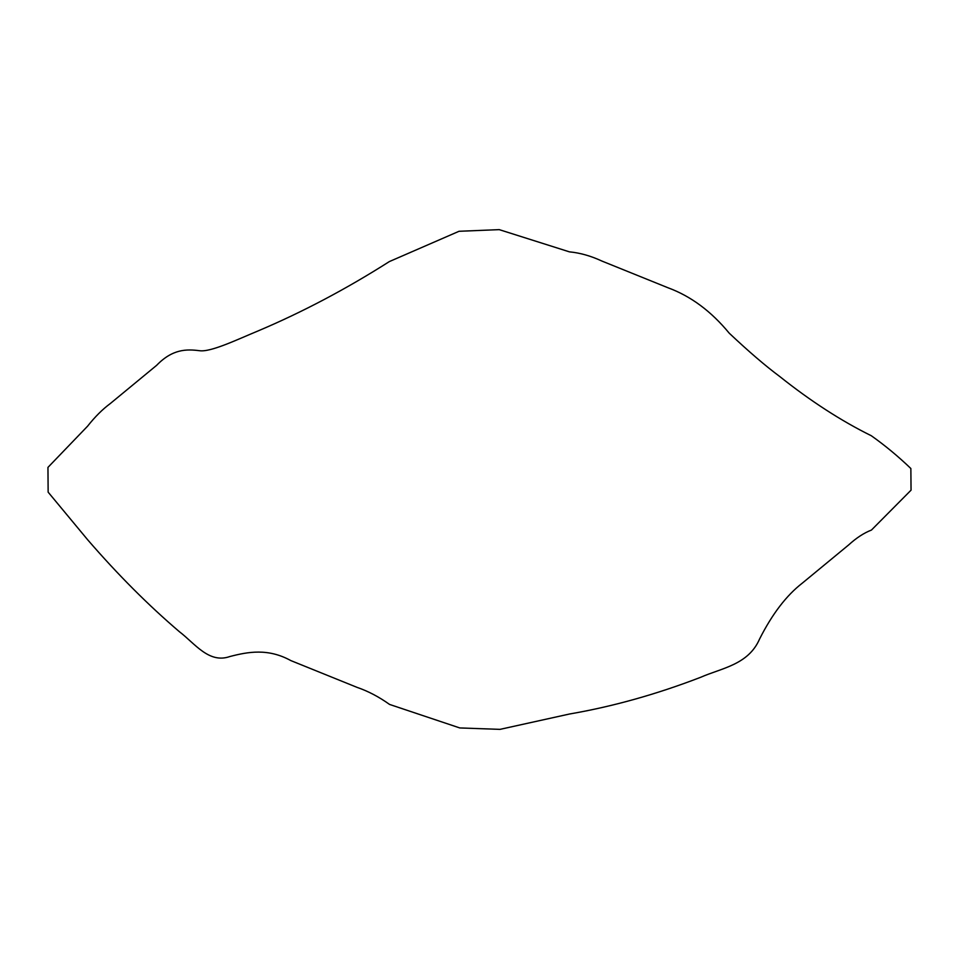 <?xml version="1.0" encoding="UTF-8"?>
<svg xmlns="http://www.w3.org/2000/svg" width="959" height="959" viewBox="0 0 959 959"><rect width="100%" height="100%" fill="white"/><g stroke="black" fill="none" stroke-linecap="round" stroke-linejoin="round"><path stroke-width="0.72" stroke-dasharray="4.79 3.6" d=""/><path stroke-width="1.44" d="M87.689 539.809L48.142 492.147L47.95 467.393L87.557 426.216C94.977 416.805 102.589 409.229 110.369 403.487L156.653 365.319C172.62 348.8 186.729 349.088 199.436 350.694C210.632 352.421 237.424 339.462 258.427 330.783C302.624 312.059 346.271 288.983 389.378 261.567L459.025 231.287L499.219 229.633L569.43 251.857C580.039 252.852 590.9 255.933 602.012 261.1L668.123 287.82C690.816 296.163 711.182 311.279 729.224 333.181C748.679 351.509 765.486 365.918 779.619 376.419C810.571 401.078 841.139 420.857 871.311 435.746C884.953 445.396 898.139 456.316 910.858 468.507L911.05 490.169L871.443 530.063C864.023 532.904 856.411 537.867 848.631 544.952L802.347 583.108C786.464 595.383 772.199 614.024 759.564 639.042C748.368 664.851 721.576 668.075 700.573 677.33C656.376 694.34 612.729 706.555 569.622 713.987L499.975 729.367L459.781 727.941L389.57 704.433C378.961 696.857 368.1 691.151 356.988 687.339L290.877 660.607C268.076 648.044 247.925 651.82 229.776 656.555C208.93 663.868 194.905 643.525 179.381 631.693C148.429 605.309 117.861 574.693 87.689 539.809"/></g></svg>
